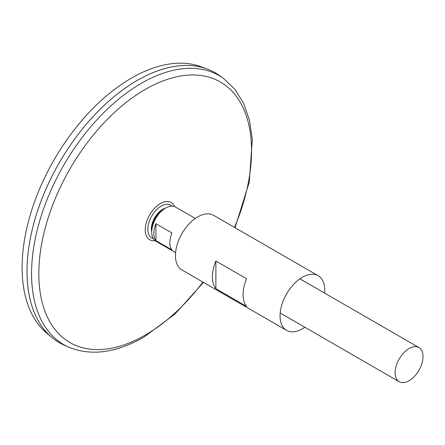 <?xml version="1.0" encoding="UTF-8"?>
<svg xmlns="http://www.w3.org/2000/svg" width="445" height="445" viewBox="0 0 445 445"><rect width="100%" height="100%" fill="white"/><g stroke="black" fill="none" stroke-linecap="round" stroke-linejoin="round"><path stroke-width="0.67" d="M153.225 238.565A18.94 10.936 -60 0 1 151.745 216.081A18.94 10.936 -60 0 1 171.959 206.113M223.446 78.398A155.349 89.69 -60 0 0 63.73 165.262A155.349 89.69 -60 0 0 68.358 347.017L63.947 345.025A155.833 89.968 -60 0 1 59.307 162.709A155.833 89.968 -60 0 1 219.518 75.567L223.446 78.398L234.877 89.273L243.593 103.335L249.428 120.111L252.321 139.135L249.289 182.005L235.049 227.729M27.034 271.3A155.811 89.957 -60 0 1 137.21 80.462M59.296 342.644A155.833 89.968 -60 0 1 51.937 337.499A155.833 89.968 -60 0 1 59.291 162.698A155.833 89.968 -60 0 1 206.992 68.925A155.833 89.968 -60 0 1 215.13 72.735M51.937 337.499L46.853 333.261A154.699 89.317 -60 0 1 54.151 159.733A154.699 89.317 -60 0 1 200.784 66.644L206.992 68.925M409.072 380.748A19.725 11.386 -60 0 1 399.209 381.727A19.725 11.386 -60 0 1 399.209 358.948A19.725 11.386 -60 0 1 418.934 347.562A19.725 11.386 -60 0 1 421.955 363.365A19.725 11.386 -60 0 1 409.072 380.748M175.575 252.61L155.811 241.201A19.725 11.386 -60 0 1 155.811 218.428A19.725 11.386 -60 0 1 175.536 207.036L195.299 218.445M155.911 223.69L171.954 232.952A19.725 11.386 120 0 0 171.954 249.918L155.911 240.656A19.725 11.386 -60 0 1 155.911 223.69L155.911 240.656M151.728 232.079L151.556 231.127A15.914 9.189 -60 0 1 164.683 208.393L165.596 208.06M151.728 232.04A17.149 9.901 -60 0 1 165.562 208.082M304.825 327.231A31.562 18.223 -60 0 1 302.366 328.81A31.562 18.223 -60 0 1 286.586 330.374A31.562 18.223 -60 0 1 286.586 293.928A31.562 18.223 -60 0 1 318.147 275.705A31.562 18.223 -60 0 1 324.55 293.066M286.586 330.374L181.977 269.976A31.562 18.223 -60 0 1 181.977 233.53A31.562 18.223 -60 0 1 213.539 215.308L318.147 275.705M246.575 306.399L215.886 288.683A31.562 18.223 -60 0 1 215.886 261.02L246.575 278.737A31.562 18.223 120 0 0 246.575 306.399M215.886 288.683L215.886 261.02M154.977 240.634A21.488 12.41 -60 0 1 149.704 214.896A21.488 12.41 -60 0 1 174.624 206.602M202.953 282.086A150.427 86.847 -60 0 1 145.192 335.118A150.427 86.847 -60 0 1 40.768 249.228A150.427 86.847 -60 0 1 184.909 75.422A150.427 86.847 -60 0 1 234.509 227.417M68.358 347.017C90.836 356.35 116.062 353.035 144.024 337.06L175.13 313.897L203.487 282.397M418.934 347.562L299.913 278.843M399.209 381.727L280.183 313.007"/></g></svg>
